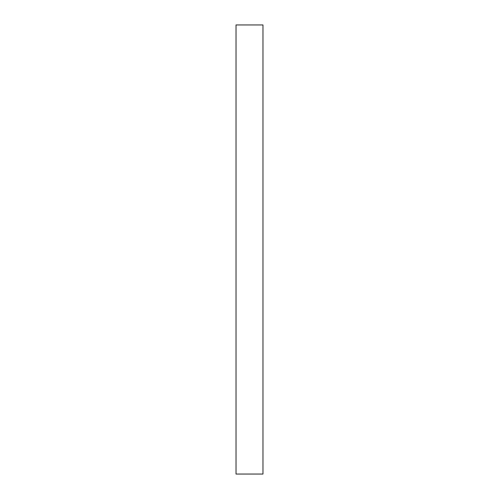 <?xml version="1.0" encoding="UTF-8"?>
<svg xmlns="http://www.w3.org/2000/svg" width="499" height="499" viewBox="0 0 499 499"><rect width="100%" height="100%" fill="white"/><g stroke="black" fill="none" stroke-linecap="round" stroke-linejoin="round"><path stroke-width="0.75" d="M236.027 24.95L236.027 474.05L262.973 474.05L262.973 24.95L236.027 24.95"/></g></svg>
